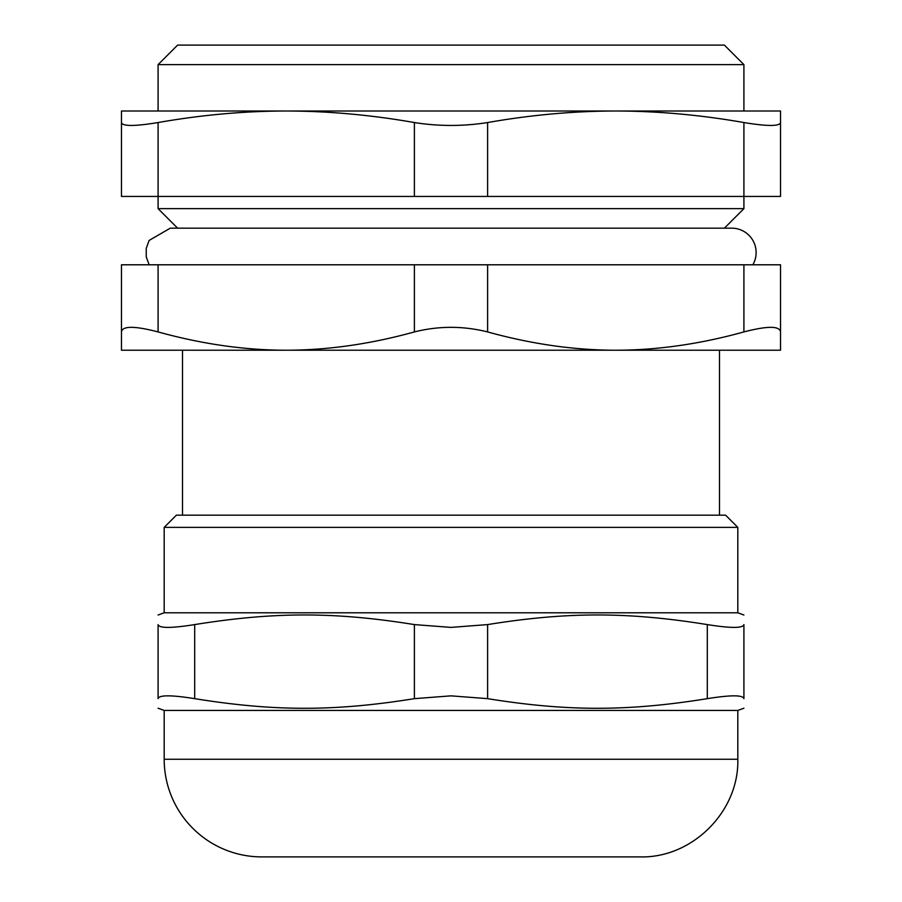 <?xml version="1.0" encoding="UTF-8"?>
<svg xmlns="http://www.w3.org/2000/svg" width="902" height="902" viewBox="0 0 902 902"><rect width="100%" height="100%" fill="white"/><g stroke="black" fill="none" stroke-linecap="round" stroke-linejoin="round"><path stroke-width="1.35" d="M695.104 208.644L206.896 208.644M752.854 264.793L139.799 264.793L149.146 264.793L146.248 256.856L146.237 248.4L149.101 240.451L170.286 228.172L731.714 228.172A24.41 24.41 -90 0 1 752.854 264.793M158.087 264.793L121.466 264.793L121.466 350.224L286.238 350.224C244.735 350.19 202.025 344.09 158.087 331.925L158.087 264.793L414.39 264.793L414.39 331.925C438.8 325.814 463.2 325.814 487.61 331.925L487.61 264.793L414.39 264.793M487.61 264.793L743.913 264.793L743.913 331.925C699.975 344.09 657.265 350.19 615.762 350.224C574.27 350.19 531.56 344.09 487.61 331.925M743.913 331.925C767.41 325.814 779.61 325.814 780.534 331.925L780.534 264.793L743.913 264.793M737.813 527.366L725.614 515.166L176.386 515.166L164.187 527.366L737.813 527.366L737.813 612.796L164.187 612.796L158.087 615.017M640.172 856.9L261.828 856.9A97.641 97.641 0 0 1 164.187 759.258L737.813 759.258C739.166 811.428 692.353 858.242 640.172 856.9M158.087 624.59C158.087 611.759 158.087 611.759 158.087 624.59C158.087 611.759 158.087 611.759 158.087 624.59L158.087 698.655L158.087 624.59C158.989 628.322 171.188 628.322 194.697 624.59C274.309 611.759 334.777 611.759 414.39 624.59L414.39 698.655L451 695.848L487.61 698.655L487.61 624.59L451 627.397L414.39 624.59M487.61 624.59C567.223 611.759 627.691 611.759 707.303 624.59L707.303 698.655C627.691 711.486 567.223 711.486 487.61 698.655M707.303 698.655C730.812 694.912 743.011 694.912 743.913 698.655L743.913 624.59C743.913 611.759 743.913 611.759 743.913 624.59C743.913 611.759 743.913 611.759 743.913 624.59C743.011 628.322 730.812 628.322 707.303 624.59M158.087 698.655C158.087 711.486 158.087 711.486 158.087 698.655C158.087 711.486 158.087 711.486 158.087 698.655C158.989 694.912 171.188 694.912 194.697 698.655L194.697 624.59M743.913 624.59L743.913 698.655C743.913 711.486 743.913 711.486 743.913 698.655C743.913 711.486 743.913 711.486 743.913 698.655M414.39 698.655C334.777 711.486 274.309 711.486 194.697 698.655M743.913 708.217L737.813 710.438L164.187 710.438L158.087 708.217M414.39 196.444L487.61 196.444L487.61 122.548C463.2 126.404 438.8 126.404 414.39 122.548L414.39 196.444L158.087 196.444L158.087 122.548C134.578 126.404 122.368 126.404 121.466 122.548L121.466 196.444L158.087 196.444L158.087 208.644L743.913 208.644L724.385 228.172M743.913 208.644L743.913 196.444L780.534 196.444L780.534 122.548C779.632 126.404 767.422 126.404 743.913 122.548L743.913 196.444L487.61 196.444M121.466 122.548L121.466 111.002L780.534 111.002L780.534 122.548M487.61 122.548C530.951 114.926 573.672 111.081 615.762 111.002C657.862 111.081 700.572 114.926 743.913 122.548M158.087 122.548C201.428 114.926 244.138 111.081 286.238 111.002C328.328 111.081 371.049 114.926 414.39 122.548M743.913 64.628L724.385 45.1L177.615 45.1L158.087 64.628L743.913 64.628L743.913 111.002M121.466 331.925C122.39 325.814 134.59 325.814 158.087 331.925M780.534 264.793L780.534 350.224L286.238 350.224C327.73 350.19 370.44 344.09 414.39 331.925M164.187 527.366L164.187 612.796M737.813 612.796L743.913 615.017M164.187 710.438L164.187 759.258M737.813 710.438L737.813 759.258M158.087 64.628L158.087 111.002M177.615 228.172L158.087 208.644M182.497 350.224L182.497 515.166M719.503 350.224L719.503 515.166"/></g></svg>
